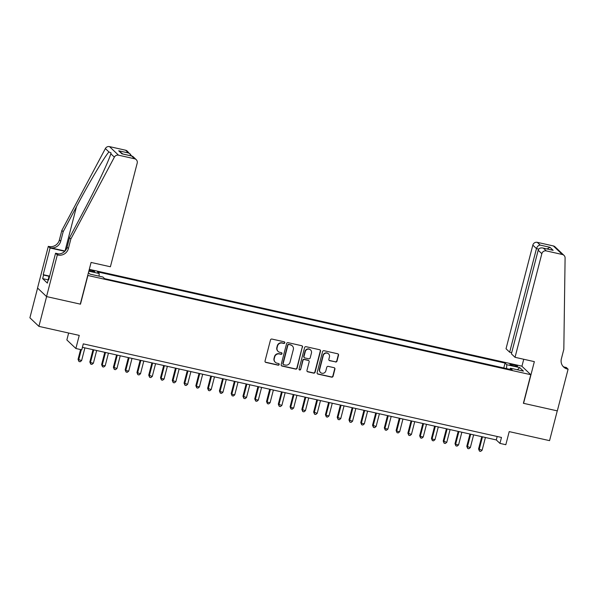 <?xml version="1.0" encoding="UTF-8"?>
<svg xmlns="http://www.w3.org/2000/svg" width="598" height="598" viewBox="0 0 598 598"><rect width="100%" height="100%" fill="white"/><g stroke="black" fill="none" stroke-linecap="round" stroke-linejoin="round"><path stroke-width="0.9" d="M284.82 342.811A0.852 0.822 133.6 0 0 284.222 341.809L271.941 339.059A1.218 1.174 133.6 0 0 270.483 339.97L265.034 361.013A1.218 1.174 133.6 0 0 265.893 362.44L278.175 365.191A0.852 0.822 133.6 0 0 278.974 363.756A0.852 0.822 133.6 0 0 278.601 363.554L277.009 363.195A3.902 3.752 133.6 0 1 274.28 358.628L274.729 356.879A3.902 3.752 133.6 0 1 279.401 353.964L280.985 354.315A0.852 0.822 133.6 0 0 281.785 352.88A0.852 0.822 133.6 0 0 281.411 352.678L279.819 352.327A3.902 3.752 133.6 0 1 277.091 347.759L277.539 346.003A3.902 3.752 133.6 0 1 282.211 343.088L283.803 343.446A0.852 0.822 133.6 0 0 284.82 342.811M278.1 351.407L277.861 351.176A3.902 3.752 133.6 0 1 276.844 347.528L277.3 345.771A3.902 3.752 133.6 0 1 281.964 342.856L283.557 343.215A0.852 0.822 133.6 0 0 284.469 341.906M265.243 362.029A1.218 1.174 133.6 0 0 265.647 362.209L277.935 364.959A0.852 0.822 133.6 0 0 278.84 363.651M275.289 362.283L275.043 362.052A3.902 3.752 133.6 0 1 274.034 358.396L274.489 356.647A3.902 3.752 133.6 0 1 279.154 353.732L280.746 354.083A0.852 0.822 133.6 0 0 281.651 352.775M512.964 364.601A3.977 0.538 14.5 0 0 509.892 364.346A3.977 0.538 14.5 0 0 514.519 366.088A3.977 0.538 14.5 0 0 517.591 366.335A3.977 0.538 14.5 0 0 512.964 364.601M335.538 362.014A1.218 1.174 133.6 0 0 336.995 361.102L338.528 355.197A1.218 1.174 133.6 0 0 337.668 353.769L324.026 350.712A1.218 1.174 133.6 0 0 322.569 351.624L317.127 372.674A1.218 1.174 133.6 0 0 317.979 374.101L331.621 377.151A1.218 1.174 133.6 0 0 333.086 376.239L334.925 369.108A1.218 1.174 133.6 0 0 334.073 367.68L328.235 366.372A1.218 1.174 133.6 0 0 326.777 367.284L325.858 370.82A3.259 3.14 133.6 0 1 320.521 372.494A3.259 3.14 133.6 0 1 319.676 369.437L323.256 355.586A3.259 3.14 133.6 0 1 328.601 353.911A3.259 3.14 133.6 0 1 329.446 356.969L328.848 359.278A1.218 1.174 133.6 0 0 329.7 360.706L335.299 361.783A1.218 1.174 133.6 0 0 336.756 360.871L338.281 354.965A1.218 1.174 133.6 0 0 338.079 353.949M87.869 275.588L80.476 304.173L46.607 296.593L38.907 326.373L79.25 335.396L75.864 348.499L81.754 349.823L83.294 343.865L501.475 437.444L499.935 443.395L505.826 444.718L509.212 431.614L549.562 440.644L557.261 410.863L523.392 403.284L530.785 374.699L87.719 275.446M302.566 347.146A1.218 1.174 133.6 0 0 301.713 345.719L288.072 342.669A1.218 1.174 133.6 0 0 286.606 343.581L281.165 364.623A1.218 1.174 133.6 0 0 282.024 366.051L295.666 369.101A1.218 1.174 133.6 0 0 297.124 368.196L302.319 346.915A1.218 1.174 133.6 0 0 302.117 345.898M306.049 346.691L319.691 349.748A1.218 1.174 133.6 0 1 320.543 351.176L315.101 372.218A1.218 1.174 133.6 0 1 313.644 373.13L307.806 371.821A1.218 1.174 133.6 0 1 306.953 370.394L309.159 361.857A1.218 1.174 133.6 0 0 308.306 360.43L304.434 359.562A1.218 1.174 133.6 0 0 302.969 360.474L300.674 369.362A0.852 0.822 133.6 0 1 299.277 369.796A0.852 0.822 133.6 0 1 299.06 368.996L304.591 347.602A1.218 1.174 133.6 0 1 306.049 346.691M38.907 326.373L29.9 317.8L37.592 288.057M88.915 270.827A3.85 0.523 14.5 0 0 89.132 270.872L91.726 271.455A3.85 0.523 14.5 0 0 94.693 271.701A3.85 0.523 14.5 0 0 90.216 270.019L89.184 269.788M89.296 269.354L521.777 366.133L530.785 374.699M503.793 367.972L505.056 363.083L97.481 271.873L99.186 273.495L99.066 276.164M505.056 363.083L506.76 364.705L519.722 367.606L523.422 371.119L510.46 368.226L512.165 369.841L104.59 278.638L102.886 277.016L89.924 274.116L88.429 272.695M88.818 271.178L99.186 273.495M68.643 333.026L66.856 339.933L75.864 348.499M82.404 347.311L496.28 439.926L499.935 443.395M497.177 436.48L496.28 439.926M510.46 368.226L509.832 369.317M506.588 368.592L506.76 364.705M519.722 367.606L517.39 369.773M281.366 365.64A1.218 1.174 133.6 0 0 281.778 365.819L295.419 368.876A1.218 1.174 133.6 0 0 296.877 367.964L302.319 346.915M288.916 344.59A0.852 0.822 133.6 0 0 287.892 345.225L283.116 363.696A0.852 0.822 133.6 0 0 283.714 364.698L285.396 365.072A3.902 3.752 133.6 0 0 290.06 362.164L293.326 349.531A3.902 3.752 133.6 0 0 290.591 344.964L288.67 344.358A0.852 0.822 133.6 0 0 287.653 344.994L287.892 345.225M283.34 364.496L283.093 364.264A0.852 0.822 133.6 0 1 282.876 363.464L287.653 344.994M292.31 345.883L292.071 345.651A3.902 3.752 133.6 0 0 290.351 344.732L290.591 344.964M288.67 344.358L290.351 344.732M307.155 371.41A1.218 1.174 133.6 0 0 307.559 371.59L313.404 372.898A1.218 1.174 133.6 0 0 314.862 371.986L320.304 350.944A1.218 1.174 133.6 0 0 320.102 349.927M308.845 360.714L308.598 360.482A1.218 1.174 133.6 0 0 308.06 360.198L304.188 359.331A1.218 1.174 133.6 0 0 302.73 360.243L300.674 369.362M299.172 369.669A0.852 0.822 133.6 0 0 300.428 369.13M311.446 352.999A3.259 3.14 133.6 0 0 310.601 349.95A3.259 3.14 133.6 0 0 305.264 351.617L304.001 356.498A1.218 1.174 133.6 0 0 304.853 357.925L308.725 358.793A1.218 1.174 133.6 0 0 310.19 357.881L311.446 352.999M310.601 349.95L310.362 349.718A3.259 3.14 133.6 0 0 305.017 351.385L305.264 351.617M304.315 357.641L304.076 357.41A1.218 1.174 133.6 0 1 303.754 356.266L305.017 351.385M329.05 360.295A1.218 1.174 133.6 0 0 329.461 360.474L335.299 361.783M328.601 353.911L328.354 353.68A3.259 3.14 133.6 0 0 323.017 355.354L323.256 355.586M320.521 372.494L320.281 372.262A3.259 3.14 133.6 0 1 319.429 369.205L323.017 355.354M317.329 373.69A1.218 1.174 133.6 0 0 317.74 373.87L331.382 376.919A1.218 1.174 133.6 0 0 332.839 376.007L334.686 368.876A1.218 1.174 133.6 0 0 334.484 367.86M80.588 349.561L78.054 359.346L81.612 360.587L84.901 347.864M81.306 349.718L78.667 359.929L78.966 361.498L78.054 359.346M81.612 360.587L80.139 361.76L78.966 361.498M47.765 281.501L48.887 276.695L49.522 276.575M49.432 276.919L48.887 276.695M70.848 239.013L69.51 237.75L82.86 212.641C95.68 188.706 108.881 160.892 110.809 153.746L111.064 152.901L108.926 151.952C104.515 156.736 89.207 182.547 76.514 206.609L63.171 231.718L60.704 241.248A8.693 8.365 -46.4 0 1 50.307 247.736L48.326 246.324L37.539 288.012L46.547 296.578L80.296 304.135L91.083 262.447L110.398 266.768L137.196 163.142A3.723 3.588 133.6 0 0 134.587 158.776L118.509 155.181A3.723 3.588 133.6 0 0 114.375 157.132L70.848 239.013L68.381 248.544A8.693 8.365 -46.4 0 1 57.976 255.04L57.333 254.89L46.547 296.578M63.171 231.718L61.841 230.447L59.374 239.977A8.693 8.365 -46.4 0 1 48.969 246.473M57.976 255.04L56.646 253.769A8.693 8.365 -46.4 0 0 67.051 247.28L69.51 237.75M134.587 158.776L131.68 156.011L121.902 153.828L118.71 150.793L128.488 152.976L125.58 150.21L109.501 146.615L118.509 155.181M108.926 151.952L105.368 148.566L61.841 230.447M57.333 254.89L55.569 253.216L48.67 279.894L48.274 279.52L48.737 279.625M48.079 279.842L42.652 278.631L47.354 283.093L48.274 279.52M42.652 278.631L43.579 275.058L43.191 274.684L50.09 248.006L48.326 246.324M55.569 253.216L58.903 253.963M65.018 251.033L50.307 247.736M64.778 251.287L50.09 248.006M105.368 148.566A3.723 3.588 -46.4 0 1 109.501 146.615M125.58 150.21A3.723 3.588 -46.4 0 1 127.225 151.085L131.695 155.981M43.191 274.684L49.641 276.127M49.574 276.396L43.579 275.058M131.68 156.011L132.958 156.541L136.232 159.651M121.902 153.828L122.635 153.992M118.71 150.793L122.799 153.985M128.488 152.976L130.499 154.202M515.035 357.312L541.833 253.694L538.193 250.226L511.395 353.852L515.035 357.312L534.35 361.641L523.571 403.329L557.321 410.878L568.1 369.19L566.336 367.508L564.011 366.993M511.701 352.663L509.66 352.207L506.028 348.746L532.825 245.12A3.723 3.588 -46.4 0 1 537.281 242.34L553.359 245.942A3.723 3.588 -46.4 0 1 555.004 246.81L564.011 255.383A3.723 3.588 133.6 0 1 565.095 257.992L563.824 349.337L561.365 358.86A8.693 8.365 133.6 0 0 567.45 369.048L568.1 369.19M537.281 242.34L540.188 245.105L549.966 247.295L553.157 250.33L543.38 248.14L546.288 250.906L562.367 254.509L553.359 245.942M521.927 366.275L523.743 359.263M509.66 352.207L536.466 248.589L532.825 245.12M564.011 255.383A3.723 3.588 133.6 0 0 562.367 254.509M546.288 250.906A3.723 3.588 133.6 0 0 541.833 253.694M562.987 366.335A8.693 8.365 133.6 0 0 566.119 367.777L567.45 369.048M540.188 245.105C538.439 245.277 537.198 246.436 536.466 248.589L538.761 249.097M549.966 247.295L547.118 248.94M553.157 250.33L551.947 250.061M538.193 250.226C539.022 248.17 540.749 247.475 543.38 248.14L552.552 250.158M93.019 349.681L89.835 361.984L90.44 362.56L93.385 363.218L96.674 350.503M93.729 349.845L90.44 362.56L90.747 364.137L89.835 361.984M93.385 363.218L91.92 364.399L90.747 364.137M104.792 352.319L101.615 364.616L102.221 365.199L105.166 365.856L108.455 353.141M105.51 352.476L102.221 365.199L102.527 366.768L101.615 364.616M105.166 365.856L103.701 367.03L102.527 366.768M116.573 354.958L113.396 367.254L116.946 368.495L120.235 355.773M117.29 355.115L114.001 367.837L114.3 369.407L113.396 367.254M116.946 368.495L115.481 369.669L114.3 369.407M128.353 357.589L125.176 369.893L125.782 370.468L128.727 371.126L132.016 358.411M129.071 357.754L125.782 370.468L126.081 372.046L125.176 369.893M128.727 371.126L127.262 372.307L126.081 372.046M140.134 360.228L136.957 372.524L140.508 373.765L143.797 361.043M140.851 360.385L137.562 373.107L137.861 374.677L136.957 372.524M140.508 373.765L139.042 374.939L137.861 374.677M151.914 362.859L148.73 375.163L152.288 376.404L155.577 363.681M152.632 363.023L149.343 375.738L149.642 377.316L148.73 375.163M152.288 376.404L150.823 377.577L149.642 377.316M163.695 365.498L160.511 377.801L161.124 378.377L164.069 379.035L167.358 366.32M164.413 365.662L161.124 378.377L161.423 379.947L160.511 377.801M164.069 379.035L162.604 380.216L161.423 379.947M175.476 368.136L172.291 380.433L175.849 381.674L179.138 368.951M176.193 368.293L172.904 381.016L173.203 382.585L172.291 380.433M175.849 381.674L174.377 382.847L173.203 382.585M187.256 370.767L184.072 383.071L187.623 384.312L190.912 371.59M187.974 370.932L184.677 383.647L184.984 385.224L184.072 383.071M187.623 384.312L186.157 385.486L184.984 385.224M199.037 373.406L195.852 385.71L196.458 386.286L199.403 386.943L202.692 374.228M199.747 373.571L196.458 386.286L196.764 387.855L195.852 385.71M199.403 386.943L197.938 388.124L196.764 387.855M210.81 376.045L207.633 388.341L211.184 389.582L214.473 376.86M211.528 376.202L208.239 388.924L208.538 390.494L207.633 388.341M211.184 389.582L209.719 390.756L208.538 390.494M222.591 378.676L219.414 390.98L220.019 391.555L222.964 392.213L226.253 379.498M223.308 378.84L220.019 391.555L220.318 393.133L219.414 390.98M222.964 392.213L221.499 393.394L220.318 393.133M234.371 381.315L231.194 393.611L231.8 394.194L234.745 394.852L238.034 382.137M235.089 381.472L231.8 394.194L232.099 395.764L231.194 393.611M234.745 394.852L233.28 396.033L232.099 395.764M246.152 383.953L242.967 396.25L246.526 397.491L249.815 384.768M246.869 384.11L243.58 396.833L243.879 398.403L242.967 396.25M246.526 397.491L245.06 398.664L243.879 398.403M257.932 386.585L254.748 398.888L255.361 399.464L258.306 400.122L261.595 387.407M258.65 386.749L255.361 399.464L255.66 401.041L254.748 398.888M258.306 400.122L256.841 401.303L255.66 401.041M269.713 389.223L266.529 401.52L267.142 402.103L270.087 402.76L273.376 390.046M270.431 389.38L267.142 402.103L267.441 403.672L266.529 401.52M270.087 402.76L268.614 403.934L267.441 403.672M281.494 391.862L278.309 404.158L281.867 405.399L285.156 392.677M282.211 392.019L278.922 404.741L279.221 406.311L278.309 404.158M281.867 405.399L280.395 406.573L279.221 406.311M293.274 394.493L290.09 406.797L290.695 407.373L293.64 408.03L296.929 395.315M293.984 394.658L290.695 407.373L291.002 408.95L290.09 406.797M293.64 408.03L292.175 409.211L291.002 408.95M305.047 397.132L301.87 409.428L305.421 410.669L308.71 397.947M305.765 397.289L302.476 410.011L302.782 411.581L301.87 409.428M305.421 410.669L303.956 411.843L302.782 411.581M316.828 399.763L313.651 412.067L317.202 413.308L320.491 400.585M317.545 399.927L314.256 412.642L314.555 414.22L313.651 412.067M317.202 413.308L315.737 414.481L314.555 414.22M328.608 402.402L325.432 414.706L326.037 415.281L328.982 415.939L332.271 403.224M329.326 402.566L326.037 415.281L326.336 416.851L325.432 414.706M328.982 415.939L327.517 417.12L326.336 416.851M340.389 405.04L337.212 417.337L340.763 418.578L344.052 405.855M341.107 405.197L337.818 417.92L338.117 419.49L337.212 417.337M340.763 418.578L339.298 419.751L338.117 419.49M352.17 407.672L348.985 419.975L352.543 421.216L355.832 408.494M352.887 407.836L349.598 420.551L349.897 422.128L348.985 419.975M352.543 421.216L351.078 422.39L349.897 422.128M363.95 410.31L360.766 422.614L361.379 423.19L364.324 423.847L367.613 411.132M364.668 410.475L361.379 423.19L361.678 424.759L360.766 422.614M364.324 423.847L362.859 425.029L361.678 424.759M375.731 412.949L372.547 425.245L376.105 426.486L379.394 413.764M376.448 413.106L373.159 425.828L373.458 427.398L372.547 425.245M376.105 426.486L374.632 427.66L373.458 427.398M387.511 415.58L384.327 427.884L384.933 428.46L387.878 429.117L391.174 416.402M388.229 415.745L384.933 428.46L385.239 430.037L384.327 427.884M387.878 429.117L386.413 430.298L385.239 430.037M399.292 418.219L396.108 430.523L396.713 431.098L399.658 431.756L402.947 419.041M400.002 418.376L396.713 431.098L397.02 432.668L396.108 430.523M399.658 431.756L398.193 432.937L397.02 432.668M411.065 420.857L407.888 433.154L411.439 434.395L414.728 421.672M411.783 421.014L408.494 433.737L408.793 435.307L407.888 433.154M411.439 434.395L409.974 435.568L408.793 435.307M422.846 423.489L419.669 435.793L420.274 436.368L423.22 437.026L426.509 424.311M423.563 423.653L420.274 436.368L420.573 437.945L419.669 435.793M423.22 437.026L421.754 438.207L420.573 437.945M434.626 426.127L431.45 438.424L432.055 439.007L435 439.665L438.289 426.95M435.344 426.284L432.055 439.007L432.354 440.577L431.45 438.424M435 439.665L433.535 440.846L432.354 440.577M446.407 428.766L443.223 441.062L446.781 442.303L450.07 429.581M447.125 428.923L443.836 441.645L444.135 443.215L443.223 441.062M446.781 442.303L445.316 443.477L444.135 443.215M458.188 431.397L455.003 443.701L455.616 444.277L458.561 444.934L461.85 432.219M458.905 431.562L455.616 444.277L455.915 445.854L455.003 443.701M458.561 444.934L457.096 446.115L455.915 445.854M469.968 434.036L466.784 446.332L470.342 447.573L473.631 434.851M470.686 434.193L467.397 446.915L467.696 448.485L466.784 446.332M470.342 447.573L468.869 448.747L467.696 448.485M481.749 436.675L478.564 448.971L482.123 450.212L485.412 437.489M482.466 436.832L479.177 449.547L479.476 451.124L478.564 448.971M482.123 450.212L480.65 451.385L479.476 451.124M89.947 271.058L90.216 270.019M60.704 241.248L59.374 239.977M67.051 247.28L68.381 248.544M114.375 157.132L110.809 153.746M76.514 206.609L65.032 251.018M122.284 153.873L132.061 156.063"/></g></svg>
